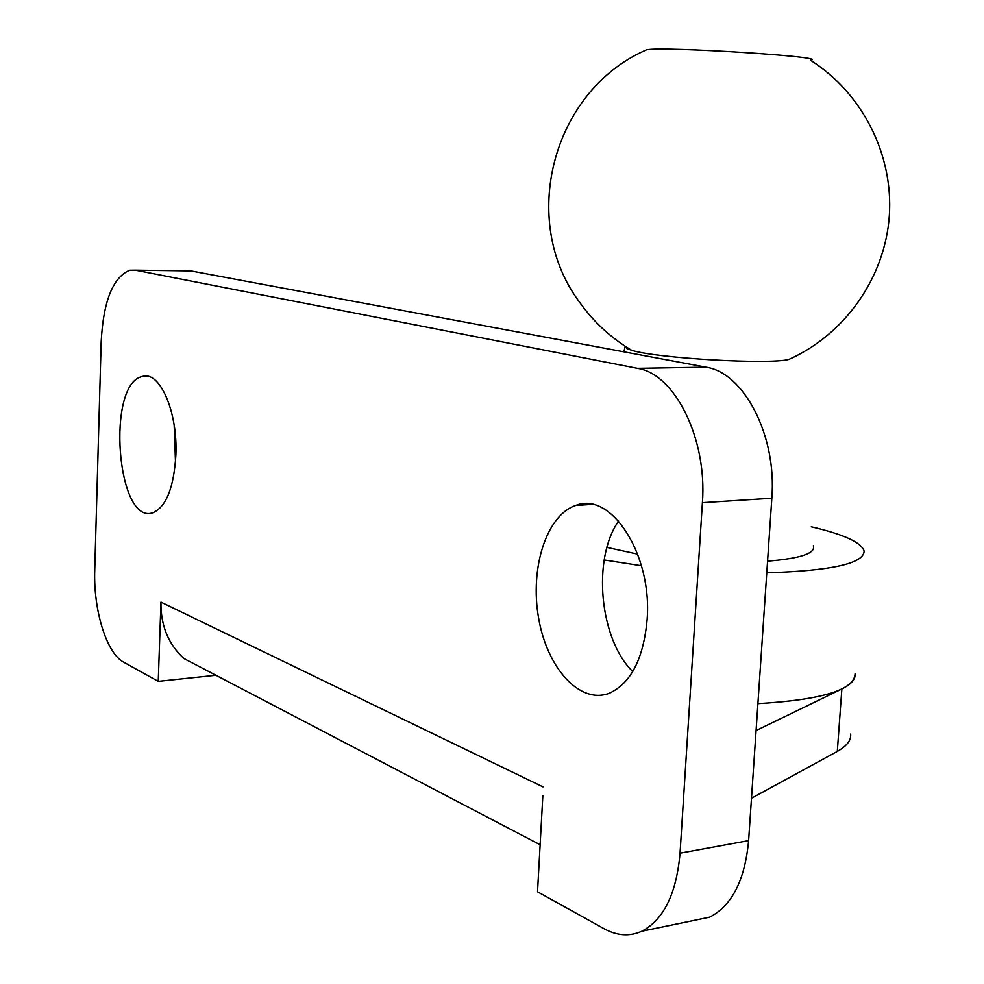 <?xml version="1.0" encoding="UTF-8"?>
<svg xmlns="http://www.w3.org/2000/svg" width="984" height="984" viewBox="0 0 984 984"><rect width="100%" height="100%" fill="white"/><g stroke="black" fill="none" stroke-linecap="round" stroke-linejoin="round"><path stroke-width="1.48" d="M850.656 734.076C851.246 740.349 846.806 746.118 837.31 751.407L751.481 798.245M757.901 703.634C822.427 699.821 854.825 689.772 855.096 673.499L855.108 673.499C855.748 679.132 851.332 684.286 841.861 688.984L756.081 730.546M542.848 795.662L537.522 891.787L604.114 928.736C617.091 935.846 629.674 936.67 641.863 931.208L709.624 917.174C731.924 905.698 744.925 880.188 748.615 840.631L771.837 498.236C777.003 435.666 743.818 372.407 705.934 367.167L190.859 270.92L185.804 270.858M540.13 844.752L183.86 658.505C168.252 644.077 160.613 625.295 160.97 602.134L543.02 786.905M213.872 674.188L213.835 675.491L158.252 681.359L160.97 602.134M158.252 681.359L123.566 662.109C106.53 653.302 93.295 609.908 94.747 570.093L101.192 341.497C103.406 301.055 112.914 277.303 129.728 270.243L135.349 270.17L637.46 368.336C674.655 373.723 707.385 438.569 702.404 502.664L680.042 853.177C676.463 893.656 663.733 919.659 641.863 931.208M692.023 920.815L709.624 917.174M618.629 521.053C592.024 558.518 599.404 639.169 632.737 671.58M174.168 425.334L175.496 461.988M175.89 454.879C173.861 487.683 166.198 506.981 152.877 512.762C116.604 525.665 105.989 383.083 142.483 376.478C159.703 370.538 177.833 411.718 175.89 454.879M647.128 619.489C643.548 658.604 630.978 683.179 609.428 693.191C579.884 704.839 546.944 667.927 538.568 617.854C529.712 567.94 546.587 514.927 575.874 505.419C610.769 490.905 652.38 554.152 647.128 619.489M604.176 559.97L641.457 565.738M766.782 572.823C831.677 570.769 864.112 563.5 864.1 551.015C861.406 542.455 843.792 534.386 811.271 526.797M606.956 547.424L637.694 554.14M767.569 561.175C800.619 558.445 815.859 553.316 813.313 545.8M625.27 346.319L623.868 351.829M626.759 348.545L631.666 350.304C656.648 358.299 769.918 364.83 789.008 359.381L793.166 357.45M631.666 350.304C610.892 337.893 593.475 321.805 579.416 302.026C518.63 220.674 552.295 91.967 644.68 50.664L646.439 49.815C663.339 46.211 831.763 56.974 810.496 60.233C862.365 93.05 893.656 154.709 889.302 216.209C884.837 277.709 845.071 334.277 789.008 359.381M837.31 751.407L841.861 688.984M135.349 270.17L190.859 270.92M680.042 853.177L748.615 840.631M702.404 502.664L771.837 498.236M637.46 368.336L705.934 367.167M142.483 376.478L148.006 376.392M575.874 505.419L592.147 504.411M587.682 503.845L587.473 504.694"/></g></svg>
